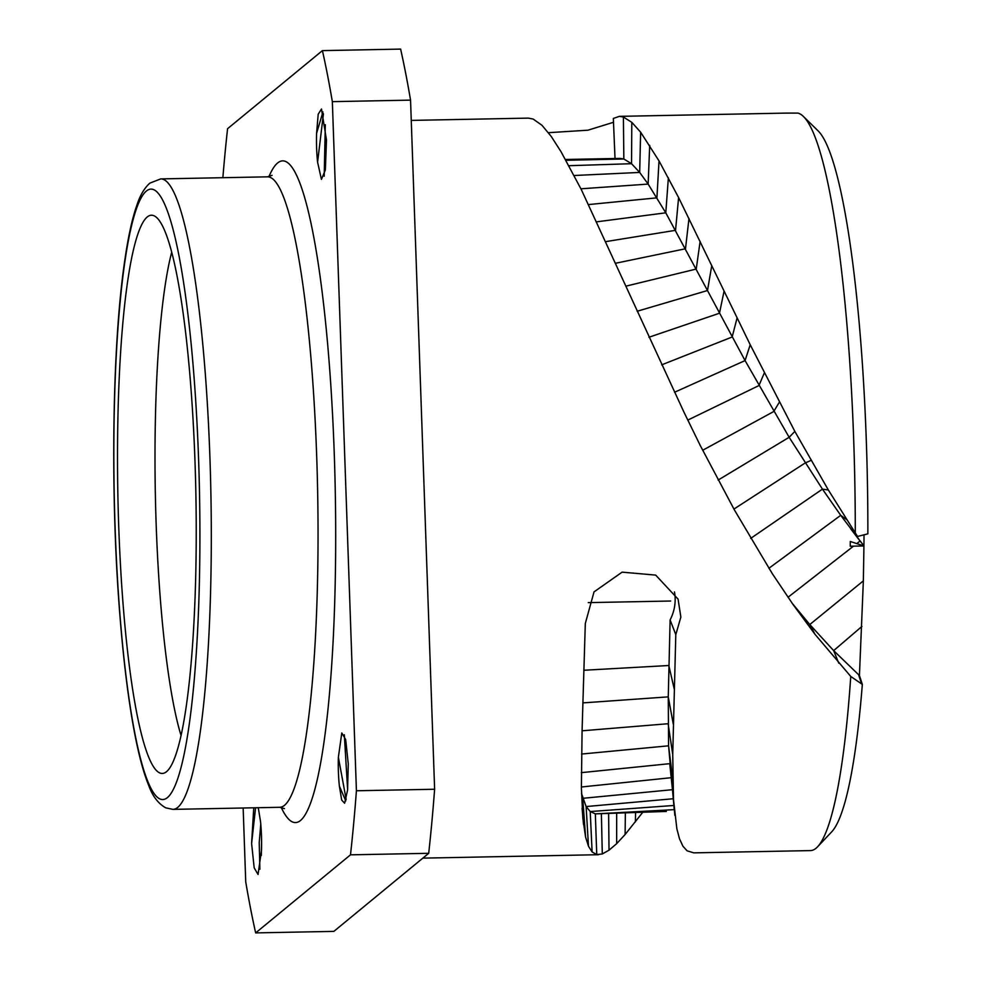 <?xml version="1.0" encoding="UTF-8"?>
<svg xmlns="http://www.w3.org/2000/svg" width="982" height="982" viewBox="0 0 982 982"><rect width="100%" height="100%" fill="white"/><g stroke="black" fill="none" stroke-linecap="round" stroke-linejoin="round"><path stroke-width="1.47" d="M792.155 603.243L809.794 624.54L863.362 580.853L863.927 545.955L850.24 546.225L850.277 541.475L863.927 545.955L864.025 534.797M565.497 159.477L620.158 158.409L623.84 158.998L623.398 117.018L631.807 122.333L640.632 132.189L659.02 160.901L678.611 197.591L750.211 344.743L794.855 431.417L828.354 490.006L855.285 532.87A368.913 51.555 -91.1 0 0 803.411 116.465L818.067 130.839A354.097 49.481 88.9 0 1 867.855 533.827L857.556 536.454L850.682 528.795L859.704 540.591M863.362 580.853L859.434 675.518L862.331 684.417A354.097 49.481 88.9 0 1 831.717 831.815L817.625 846.754A368.913 51.555 88.9 0 1 810.42 850.596L693.906 852.855M565.963 160.287L623.84 158.998L631.536 163.699L639.687 172.427L648.145 184.088L665.784 212.812L745.068 360.578L789.147 437.285L822.45 489.122L840.715 515.329L863.927 545.955M855.285 532.87L857.556 536.454M642.866 812.163L625.104 834.516L616.659 843.673L609.024 850.191L602.297 853.959L596.749 854.573L592.109 851.959L588.488 846.251L585.579 837.057L582.842 818.264L581.393 787.895L582.081 730.522L585.309 623.509L594.024 591.9L622.109 572.15L655.694 575.108L678.071 599.118L680.857 617.089L675.8 634.667L672.731 754.434L673.492 799.544L676.856 828.771L679.495 838.788L682.932 846.202L687.105 850.829L693.783 852.867M548.459 132.68L587.911 130.201L613.505 122.296M623.398 117.018L619.335 116.355L613.333 118.454L615.027 158.507M803.411 116.465A368.913 51.555 -91.1 0 0 797.887 113.102L785.44 113.114M581.504 793.481L586.119 806.553L590.219 811.549L595.337 813.869L666.348 811.439M862.331 684.417L850.756 676.438A368.913 51.555 88.9 0 1 817.625 846.754M850.756 676.438L815.023 634.323L792.99 604.433L772.294 573.648L734.401 509.916L700.362 445.718L684.073 412.403L581.283 189.514L561.053 151.744L551.27 136.486L541.954 125.254L533.128 119.055L528.39 118.122L411.262 120.405M675.8 634.667L670.117 619.912A48.388 44.755 158.8 0 0 674.487 591.937M670.117 619.912L668.263 696.864L668.582 745.817L674.266 809.892M815.023 634.323L809.794 624.54L833.657 650.624L859.434 675.518M255.664 932.9L333.868 931.378L428.704 853.309A533.017 74.485 88.9 0 0 434.621 789.246L410.55 100.127L332.346 101.649L356.417 790.768A533.017 74.485 88.9 0 1 350.5 854.831L255.664 932.9A533.017 74.485 -91.1 0 1 245.733 881.873L243.155 808.002M222.865 177.693A533.017 74.485 -91.1 0 1 227.579 128.691L322.415 50.622L400.619 49.1A533.017 74.485 88.9 0 1 410.55 100.127M434.621 789.246L356.417 790.768M322.415 50.622A533.017 74.485 88.9 0 1 332.346 101.649M258.278 807.707L260.488 821.357A32.59 4.554 88.9 0 1 261.494 850.179L258.057 874.483L254.191 867.855L251.601 843.501L253.761 807.793M338.373 757.245L341.797 732.965L345.676 739.544L348.266 763.935L347.579 790.068L344.621 803.239L341.675 800.023L339.379 786.079A32.59 4.554 88.9 0 1 338.373 757.245L346.167 799.446M326.478 140.021L325.361 169.984L321.433 179.375L317.591 162.165A32.59 4.554 88.9 0 1 316.585 133.343L318.193 114.231L321.482 109.014L326.478 140.021M428.704 853.309L350.5 854.831M261.58 841.009L261.322 855.506M251.601 843.501L255.578 807.769M260.77 824.217L259.223 842.593L259.886 869.279M344.326 734.769L347.616 789.675M339.379 786.079L345.762 800.895M323.434 113.716L317.591 162.165M324.195 176.232L325.3 124.714M322.931 111.948L316.585 133.343M147.19 217.01A279.146 39.01 88.9 0 1 152.922 215.402A279.146 39.01 88.9 0 1 195.651 483.488A279.146 39.01 88.9 0 1 166.559 771.656A279.146 39.01 88.9 0 1 163.773 773.202A279.146 39.01 88.9 0 1 118.38 515.71A279.146 39.01 88.9 0 1 147.19 217.01M181.081 735.628A269.375 37.635 88.9 0 1 155.352 494.363A269.375 37.635 88.9 0 1 171.678 252.288M856.77 543.598L860.048 541.033M768.881 568.296L840.715 515.329L846.656 519.625M788.018 597.277L853.481 546.164M750.678 538.406L822.45 489.122L828.354 490.006M733.935 509.069L805.252 462.927L811.083 460.398M718.137 480.075L789.147 437.285L794.855 431.417M702.658 450.284L773.718 411.532L779.278 402.313M687.768 420.112L758.939 385.57L764.303 372.976M674.548 392.248L745.068 360.578L750.211 344.743M661.635 364.862L732.155 337.01L737.04 318.107M648.918 337.256L719.462 313.233L724.053 291.237M635.354 821.885L635.587 812.421M625.104 834.516L625.362 812.801M616.659 843.673L616.671 813.145M609.024 850.191L608.619 813.477M602.297 853.959L601.377 813.796M596.749 854.573L595.337 813.869L674.241 809.647M592.109 851.959L590.219 811.549L673.848 805.473M588.255 602.629L670.645 601.021M583.799 670.264L668.816 665.514L674.168 688.713M582.829 702.903L668.263 696.864L673.271 724.115M582.081 730.804L668.128 723.722L672.731 754.434M581.565 754.053L668.582 745.817L672.768 779.377M581.332 772.65L669.736 763.665L673.492 799.544M673.578 800.931L674.843 815.355M588.488 846.251L586.119 806.553L673.21 798.747M585.579 837.057L582.756 798.317L672.339 789.7M581.381 786.987L671.148 777.707M583.517 824.438L582.081 808.223M861.644 684L858.624 674.781L859.532 673.983M838.751 663.12L833.657 650.624L861.926 626.418M568.934 165.7L631.536 163.699L631.807 122.333M574.151 175.508L639.687 172.427L640.632 132.189M580.927 188.802L648.145 184.088L649.703 145.361M588.611 204.563L656.921 197.848L659.02 160.901M596.688 221.834L665.784 212.812L668.374 177.803M605.857 241.609L675.542 230.328L678.611 197.591M615.616 263.25L685.497 248.765L688.983 218.421M625.89 286.167L696.238 269.056L700.129 241.339M637.171 311.257L707.494 290.525L711.754 265.594M281.208 807.388A330.897 46.24 -91.1 0 0 300.517 820.486A330.897 46.24 -91.1 0 0 334.285 454.519A330.897 46.24 -91.1 0 0 277.562 163.037A330.897 46.24 -91.1 0 0 268.933 176.686M284.424 808.616L279.735 807.29A315.296 44.055 -91.1 0 0 284.535 805.289A315.296 44.055 -91.1 0 0 317.235 473.864A315.296 44.055 -91.1 0 0 267.46 176.834L272.088 175.336M172.979 809.377L165.737 807.842C158.2 803.571 152.541 796.144 148.748 785.539C143.225 772.024 138.229 753.022 133.761 728.546C128.102 697.527 123.523 660.334 120.037 616.954C110.18 497.481 112.083 346.401 124.604 261.666C128.09 237.092 132.3 217.918 137.247 204.133C140.316 194.952 144.514 187.955 149.853 183.143L160.704 178.908A315.296 44.055 88.9 0 1 210.492 475.939A315.296 44.055 88.9 0 1 177.779 807.364A315.296 44.055 88.9 0 1 172.979 809.377L279.735 807.29M167.468 797.556A305.218 42.656 88.9 0 1 115.139 528.684A305.218 42.656 88.9 0 1 146.281 191.109A305.218 42.656 88.9 0 1 198.61 459.981A305.218 42.656 88.9 0 1 167.468 797.556M785.49 113.114L619.335 116.355M598.627 854.708L422.849 858.133M267.46 176.834L160.704 178.908"/></g></svg>
